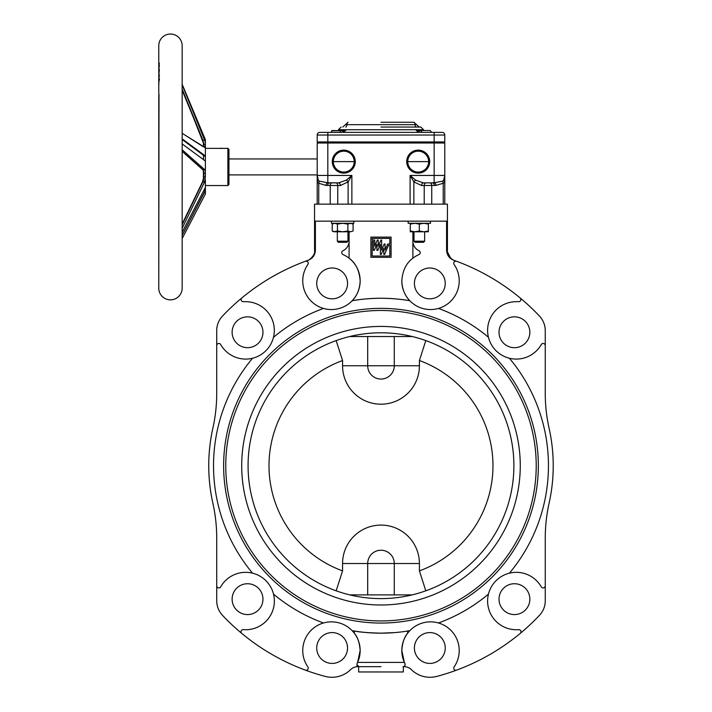 <?xml version="1.0" encoding="UTF-8"?>
<svg xmlns="http://www.w3.org/2000/svg" width="712" height="712" viewBox="0 0 712 712"><rect width="100%" height="100%" fill="white"/><g stroke="black" fill="none" stroke-linecap="round" stroke-linejoin="round"><path stroke-width="1.07" d="M330.217 132.379A1.593 1.593 0 0 0 331.81 130.785L340.309 130.785L340.754 132.379L342.57 132.379L345.632 130.661M419.065 130.785L416.244 130.519L419.395 132.379L421.219 132.379L419.395 132.379L419.065 130.785L421.664 130.785L421.219 132.379M338.333 130.519A2.661 2.661 0 0 0 338.458 129.726L423.515 129.726L420.854 127.065M423.64 130.519A2.661 2.661 0 0 1 423.515 129.726M354.22 161.624A10.44 10.44 0 0 0 343.771 151.175A10.44 10.44 0 0 0 333.332 161.624A10.44 10.44 0 0 0 343.771 172.064A10.44 10.44 0 0 0 354.22 161.624L333.332 161.624M407.753 161.624A10.44 10.44 0 0 0 418.202 172.064A10.44 10.44 0 0 0 428.642 161.624A10.44 10.44 0 0 0 418.202 151.175A10.44 10.44 0 0 0 407.753 161.624L428.642 161.624M355.27 161.624A11.499 11.499 0 0 1 343.771 173.123A11.499 11.499 0 0 1 332.273 161.624A11.499 11.499 0 0 1 343.771 150.125A11.499 11.499 0 0 1 355.27 161.624M406.703 161.624A11.499 11.499 0 0 1 418.202 150.125A11.499 11.499 0 0 1 429.701 161.624A11.499 11.499 0 0 1 418.202 173.123A11.499 11.499 0 0 1 406.703 161.624M380.982 122.277L413.877 122.277L380.982 122.277M380.982 127.065L420.854 127.065L380.982 127.065M408.163 221.165L408.163 223.292L430.493 223.292L430.493 221.165M414.811 231.792L428.366 231.792L428.366 230.991L423.845 231.792L419.332 230.991L414.811 231.792L410.29 230.991L410.29 231.792L414.811 231.792M415.078 242.285L414.01 241.217L424.646 241.217L424.646 231.792M415.132 242.285L423.578 242.285L424.646 241.217M331.481 221.165L331.481 223.292L353.811 223.292L353.811 221.165M351.683 223.292L353.081 224.093L353.081 230.991L350.473 231.792L353.081 230.991M333.608 231.792L332.21 230.991L334.818 231.792L342.641 231.792L337.426 230.991L333.608 231.792M347.963 241.217L346.895 242.285L338.387 242.285L337.328 241.217L347.963 241.217L347.963 231.792M417.481 130.519L430.164 130.519L431.757 132.379M430.164 130.519L421.664 130.519M314.57 250.482L314.535 204.148L444.778 204.148L444.778 175.446L444.778 182.468L443.22 183.251L436.029 185.405L421.629 185.547A2.661 1.878 -90 0 1 423.507 182.886L432.46 182.886L423.507 182.886L415.737 180.198A2.661 1.433 140.2 0 0 413.859 181.898L413.859 204.148M158.883 84.594L158.776 83.215M158.785 83.856L158.767 84.977M158.794 80.474L158.794 79.441M159.007 93.939L158.767 288.146A11.695 11.695 0 0 0 170.471 299.841A11.695 11.695 0 0 0 182.165 288.146L182.165 45.728A11.695 11.695 0 0 0 170.471 34.034A11.695 11.695 0 0 0 158.767 45.728L158.767 74.493M158.767 88.626L158.776 92.774M203.436 146.859L182.227 133.349L205.385 147.767L205.385 155.981L182.165 138.867L205.385 155.981M205.385 193.958L204.638 195.408L205.385 193.958L205.385 190.006A2.127 1.21 -166 0 0 203.997 190.131M182.227 238.431L204.638 195.408L182.227 238.431M203.258 142.614L203.427 143.842A2.127 1.878 0 0 0 203.41 143.575L202.911 141.492M182.165 89.062L202.875 140.13L203.24 142.587L191.537 112.888M193.842 118.548L200.464 135.084M205.385 148.327L219.981 148.39M220.017 148.39L221.913 148.452M223.096 148.381L227.885 148.327L228.944 149.395L228.944 184.479L227.885 185.547L227.885 148.327M205.385 185.547L227.885 185.547M223.63 148.327L219.376 148.327M203.65 142.275L203.401 143.548L202.875 140.13L204.638 140.13L205.385 142.382L205.385 144.367L203.855 144.367L203.855 146.61L205.385 146.61L205.385 147.767M203.427 143.441L203.427 145.132L203.427 143.441M419.413 360.53L419.413 365.763A38.43 38.43 0 0 1 380.982 404.193A38.43 38.43 0 0 1 342.561 365.763L342.561 360.53A111.971 111.971 0 0 0 342.561 570.882L342.561 563.521A38.43 38.43 0 0 1 380.982 525.091A38.43 38.43 0 0 1 419.413 563.521L419.413 570.882A111.971 111.971 0 0 0 419.413 360.53L425.812 340.585M336.162 590.827L342.561 570.882M380.982 257.308L370.89 257.308L370.89 237.114L391.084 237.114L391.084 257.308L380.982 257.308M380.982 256.035L372.162 256.035L372.162 241.306L373.471 241.306L373.471 250.402L374.325 250.402L376.915 244.305L376.915 250.402L377.76 250.402L380.35 244.305L380.35 254.389L381.205 254.389L383.795 248.292L383.795 254.389L384.64 254.389L388.503 245.293L389.811 245.293L389.811 256.035L380.982 256.035M380.982 240.033L378.188 246.13L378.188 240.033L377.333 240.033L374.752 246.13L374.752 240.033L372.162 240.033L372.162 238.387L389.811 238.387L389.811 244.02L387.657 244.02L385.067 250.117L385.067 244.02L384.213 244.02L381.623 250.117L381.623 240.033L380.982 240.033M403.677 666.557L403.152 666.654M273.524 594.137A28.711 28.711 0 0 1 243.282 629.639A2.127 2.127 0 0 0 241.751 633.395A217.961 217.961 0 0 1 222.518 615.364A21.262 21.262 0 0 1 216.715 600.759L216.715 585.816A2.127 2.127 0 0 0 220.693 586.866A28.711 28.711 0 0 1 273.524 594.137A167.462 167.462 0 0 0 323.488 622.982A28.711 28.711 0 0 1 357.05 663.566L357.602 662.4L404.363 662.4L401.808 650.563A28.711 28.711 0 0 1 438.485 622.982A28.711 28.711 0 0 1 454.105 666.93A2.127 2.127 0 0 0 456.588 670.134A217.961 217.961 0 0 1 436.839 676.391A26.584 26.584 0 0 1 411.429 669.689A10.636 10.636 0 0 0 403.989 666.654L403.028 666.654A2.127 2.127 0 0 0 404.923 663.566L405.155 664.527M252.555 358.243A28.711 28.711 0 0 1 220.693 344.546A2.127 2.127 0 0 0 216.715 345.596L216.715 330.653A21.262 21.262 0 0 1 222.518 316.048A217.961 217.961 0 0 1 241.875 297.91A2.127 2.127 0 0 0 243.237 301.674L245.658 301.674A28.711 28.711 0 0 1 252.555 358.243A167.462 167.462 0 0 0 252.555 573.169M352.137 630.663A167.462 167.462 0 0 0 380.982 633.164C368.398 632.834 359.515 632.123 354.318 631.028L354.318 633.208C357.602 636.884 359.551 642.669 360.156 650.563L357.602 662.4M356.979 665.346A2.127 2.127 0 0 0 358.946 666.654L357.985 666.654A10.636 10.636 0 0 0 350.544 669.689A26.584 26.584 0 0 1 325.135 676.391A217.961 217.961 0 0 1 305.377 670.134A2.127 2.127 0 0 0 307.869 666.93A28.711 28.711 0 0 1 323.488 622.982M403.312 666.654L403.312 671.968L358.661 671.968L358.661 666.654L380.982 666.654L358.946 666.654L356.819 664.527L357.05 663.566M349.094 241.101A10.636 10.636 0 0 1 342.997 250.713A2.127 2.127 0 0 0 343.05 254.585A28.711 28.711 0 0 1 349.094 258.198C355.724 263.04 359.409 270.587 360.156 280.848A28.711 28.711 0 0 1 323.488 308.43A28.711 28.711 0 0 1 307.869 264.481A2.127 2.127 0 0 0 305.377 261.277A217.961 217.961 0 0 1 308.189 260.263L308.189 260.263C312.728 258.394 315.131 255.021 315.389 250.143L315.389 221.165L446.584 221.165L446.584 250.143L447.439 250.499L447.439 204.148L444.778 204.148M349.094 231.792L349.094 258.198A28.711 28.711 0 0 1 360.156 280.848C359.827 289.028 357.157 295.658 352.137 300.749C360.272 299.218 369.884 298.381 380.982 298.248C392.072 298.381 401.693 299.209 409.836 300.749C404.825 295.676 402.147 289.045 401.808 280.848C402.547 270.613 406.24 263.057 412.88 258.198A28.711 28.711 0 0 1 418.923 254.585A2.127 2.127 0 0 0 418.976 250.713A10.636 10.636 0 0 1 412.88 241.101M545.259 345.596A2.127 2.127 0 0 0 541.28 344.546A28.711 28.711 0 0 1 487.604 330.377A28.711 28.711 0 0 1 516.316 301.674L518.736 301.674A2.127 2.127 0 0 0 520.098 297.91A217.961 217.961 0 0 1 539.447 316.048A21.262 21.262 0 0 1 545.259 330.653L545.259 393.407A159.488 159.488 0 0 0 549.086 428.17A172.242 172.242 0 0 1 549.086 503.242A159.488 159.488 0 0 0 545.259 538.005L545.259 600.759A21.262 21.262 0 0 1 539.447 615.364A217.961 217.961 0 0 1 520.223 633.395A2.127 2.127 0 0 0 518.692 629.639A28.711 28.711 0 0 1 488.45 594.137A28.711 28.711 0 0 1 541.28 586.866A2.127 2.127 0 0 0 545.259 585.816M404.363 662.4L404.923 663.566A28.711 28.711 0 0 1 401.808 650.563C402.422 642.678 404.372 636.893 407.656 633.208L407.656 631.028M450.874 258.696L446.584 250.143C446.86 255.038 449.254 258.412 453.784 260.263L453.784 260.263A217.961 217.961 0 0 1 456.588 261.277A2.127 2.127 0 0 0 454.105 264.481A28.711 28.711 0 0 1 438.485 308.43A28.711 28.711 0 0 1 401.808 280.848M232.121 332.255A15.415 15.415 0 0 0 247.536 347.678A15.415 15.415 0 0 0 262.959 332.255A15.415 15.415 0 0 0 247.536 316.84A15.415 15.415 0 0 0 232.121 332.255M316.724 283.412A15.415 15.415 0 0 0 332.139 298.826A15.415 15.415 0 0 0 347.554 283.412A15.415 15.415 0 0 0 332.139 267.997A15.415 15.415 0 0 0 316.724 283.412M232.121 599.157A15.415 15.415 0 0 0 247.536 614.572A15.415 15.415 0 0 0 262.959 599.157A15.415 15.415 0 0 0 247.536 583.733A15.415 15.415 0 0 0 232.121 599.157M316.724 648A15.415 15.415 0 0 0 332.139 663.415A15.415 15.415 0 0 0 347.554 648A15.415 15.415 0 0 0 332.139 632.585A15.415 15.415 0 0 0 316.724 648M414.411 648A15.415 15.415 0 0 0 429.834 663.415A15.415 15.415 0 0 0 445.249 648A15.415 15.415 0 0 0 429.834 632.585A15.415 15.415 0 0 0 414.411 648M499.014 599.157A15.415 15.415 0 0 0 514.438 614.572A15.415 15.415 0 0 0 529.853 599.157A15.415 15.415 0 0 0 514.438 583.733A15.415 15.415 0 0 0 499.014 599.157M414.411 283.412A15.415 15.415 0 0 0 429.834 298.826A15.415 15.415 0 0 0 445.249 283.412A15.415 15.415 0 0 0 429.834 267.997A15.415 15.415 0 0 0 414.411 283.412M499.014 332.255A15.415 15.415 0 0 0 514.438 347.678A15.415 15.415 0 0 0 529.853 332.255A15.415 15.415 0 0 0 514.438 316.84A15.415 15.415 0 0 0 499.014 332.255M380.982 598.605A132.904 132.904 0 0 0 513.886 465.701A132.904 132.904 0 0 0 380.982 332.798A132.904 132.904 0 0 0 248.079 465.701A132.904 132.904 0 0 0 380.982 598.605A132.904 132.904 0 0 1 248.079 465.701A132.904 132.904 0 0 1 380.982 332.798M380.982 620.935A155.234 155.234 0 0 0 536.216 465.701A155.234 155.234 0 0 0 380.982 310.477A155.234 155.234 0 0 0 225.757 465.701A155.234 155.234 0 0 0 380.982 620.935M380.982 308.349A157.361 157.361 0 0 0 223.63 465.701A157.361 157.361 0 0 0 380.982 623.062A157.361 157.361 0 0 0 538.343 465.701A157.361 157.361 0 0 0 380.982 308.349M349.752 336.527L412.212 336.527M412.212 594.885L349.752 594.885M412.88 258.198L412.88 231.792M358.323 666.566L357.825 666.343M357.469 666.058L357.05 665.489M456.588 261.277A217.961 217.961 0 0 1 520.098 297.91M409.836 630.663A167.462 167.462 0 0 1 380.982 633.164L394.537 632.612M323.488 308.43A167.462 167.462 0 0 0 273.524 337.274M241.875 297.91A217.961 217.961 0 0 1 305.377 261.277M305.377 670.134A217.961 217.961 0 0 1 241.751 633.395M216.715 585.816L216.715 538.005A159.488 159.488 0 0 0 212.879 503.242A172.242 172.242 0 0 1 212.879 428.17A159.488 159.488 0 0 0 216.715 393.407L216.715 345.596M520.223 633.395A217.961 217.961 0 0 1 456.588 670.134M509.418 573.169A167.462 167.462 0 0 0 509.418 358.243M438.485 622.982A167.462 167.462 0 0 0 488.45 594.137M409.836 300.749A167.462 167.462 0 0 0 352.137 300.749M404.923 663.566C405.422 665.302 404.79 666.334 403.028 666.654M488.45 337.274A167.462 167.462 0 0 0 438.485 308.43M307.726 260.423L307.504 260.503C308.02 261.037 315.692 255.483 314.535 250.499L315.389 250.143M311.1 258.696L312.328 257.619M313.396 256.347L314.25 254.932M425.812 590.827L419.413 570.882M342.561 360.53L336.162 340.585M158.767 99.822L158.829 93.939M158.794 82.574L158.785 83.562M158.82 83.767L159.105 80.109M159.372 80.109L159.363 78.729L158.785 81.693M158.794 79.13L159.372 75.178L158.785 78.24M159.007 73.425L158.767 79.949M159.07 73.291L158.767 76.602M158.874 75.107L158.767 73.906M158.767 73.176L158.812 70.693L158.918 72.508M158.812 70.693L159.328 70.203M158.901 73.728L159.372 69.491L159.007 69.144L158.767 70.889L158.767 68.868M158.794 69.465L159.355 65.326L158.776 68.557M158.767 67.026L159.248 62.968M158.812 64.863L159.301 64.151M159.363 63.43L158.767 65.175L158.767 45.728M203.828 143.245L203.855 143.851M202.484 169.225L203.65 170.835L203.855 172.5L203.828 178.605L202.484 181.987L203.65 179.771M182.165 151.3L202.875 169.634L204.638 169.634L205.385 170.933L205.385 173.319L203.427 173.212L203.427 172.331L203.855 172.5M203.427 171.459L203.427 170.346M203.427 176.781L203.427 173.212L203.855 177.769L203.401 178.552L203.427 176.781L205.385 176.941L204.638 181.836L202.875 181.836L182.165 224.725M182.165 224.049L202.484 181.987L203.427 178.418A2.127 0.935 -0 0 1 203.41 178.552L203.427 177.671M203.41 171.512L203.427 173.212M203.819 155.51L203.952 155.625A2.127 1.869 -53.2 0 0 205.225 155.946M203.899 155.59A2.127 1.949 -42.5 0 0 205.385 156.097L205.385 156.195A2.127 1.976 -32.6 0 1 203.855 155.563M182.165 143.922L205.385 161.037L205.385 156.195M203.427 159.586L203.427 155.243M203.899 190.318A2.127 1.202 19.3 0 1 205.385 190.264L182.165 235.298M203.766 190.576A2.127 1.157 27.1 0 1 205.225 190.656M205.385 190.006L205.385 187.443L182.165 232.245M182.165 235.369L205.385 190.567M204.638 169.634L182.165 149.787M182.165 228.276L204.638 181.836M205.385 176.941L205.385 173.319M182.165 84.274L205.385 139.659L205.385 142.382M204.638 140.13L182.165 84.844M205.385 146.61L205.385 144.367M205.385 161.037L205.385 170.933M205.385 179.638L205.385 187.443M342.792 127.065L345.436 124.671L416.538 124.671L413.877 122.277A2.661 1.219 -90 0 1 415.087 124.671A2.661 1.219 -90 0 0 416.298 127.065M436.029 185.405A2.661 1.869 -99.6 0 0 434.151 182.779L434.151 175.446L444.778 175.446L444.778 143.014L434.151 143.014L434.151 175.446L410.103 175.446L413.859 181.898L421.629 185.547M327.823 143.014L434.151 143.014L434.151 141.955L444.778 141.955L444.778 135.04L434.151 135.04L434.151 141.955L327.823 141.955L327.823 135.04L434.151 135.04L434.151 132.379L319.848 132.379A2.661 2.661 0 0 0 317.196 135.04L317.196 141.955L327.823 141.955L327.823 143.014L317.196 143.014L317.196 204.148L317.196 175.446L327.823 175.446L327.823 143.014M346.237 180.198A2.661 1.433 39.8 0 1 348.115 181.898L351.87 175.446L346.237 180.198L338.467 182.886L327.823 182.779L319.59 181.195A2.661 1.869 98 0 0 318.753 183.251L317.196 182.468A2.661 2.181 180 0 1 318.442 180.617L317.196 175.446M348.115 204.148L348.115 181.898L340.345 185.547L325.945 185.405L318.753 183.251L318.753 204.148M444.778 175.446L443.532 180.617A2.661 2.181 -0 0 1 444.778 182.468M443.532 180.617L442.383 181.195A2.661 1.869 82 0 1 443.22 183.251L443.22 204.148M434.338 185.547A2.661 1.878 -90 0 0 432.46 182.886L426.096 182.886A2.661 1.878 90 0 0 424.219 185.547L424.219 204.148M442.383 181.195L434.151 182.779L429.861 182.886A2.661 1.878 90 0 1 431.739 185.547L431.739 204.148M415.737 180.198L410.103 175.446L410.103 204.148M340.345 185.547A2.661 1.878 -90 0 0 338.467 182.886L329.514 182.886A2.661 1.878 -90 0 0 327.636 185.547M338.467 182.886L329.514 182.886M325.945 185.405A2.661 1.869 -80.4 0 1 327.823 182.779L327.823 175.446L351.87 175.446L351.87 204.148M319.59 181.195L318.442 180.617M318.255 141.955L318.255 143.014M443.718 143.014L443.718 141.955M434.151 132.379L442.125 132.379A2.661 2.661 0 0 1 444.778 135.04M349.485 132.379L355.35 132.379M363.734 132.379L369.127 132.379M380.075 132.379L383.715 132.379M406.623 132.379L408.172 132.379M331.81 130.519L342.908 130.785L342.57 132.379L339.784 132.379M340.309 130.519L345.729 130.519M342.908 130.785L344.492 130.519M350.473 231.792L342.641 231.792L347.865 230.991L350.473 231.792M333.608 223.292L332.21 224.093L334.818 223.292L337.426 224.093L342.641 223.292L347.865 224.093L350.473 223.292L353.081 224.093M347.865 224.093L347.865 230.991M337.426 224.093L337.426 230.991M332.21 224.093L332.21 230.991M410.29 223.292L410.29 224.093L414.811 223.292L419.332 224.093L423.845 223.292L428.366 224.093L428.366 223.292M428.366 224.093L428.366 230.991M419.332 224.093L419.332 230.991M410.29 224.093L410.29 230.991M332.629 161.624A11.143 11.143 0 0 1 343.771 150.472A11.143 11.143 0 0 1 354.923 161.624A11.143 11.143 0 0 1 343.771 172.767A11.143 11.143 0 0 1 332.629 161.624M429.345 161.624A11.143 11.143 0 0 1 418.202 172.767A11.143 11.143 0 0 1 407.05 161.624A11.143 11.143 0 0 1 418.202 150.472A11.143 11.143 0 0 1 429.345 161.624M345.436 124.671L348.079 122.277A2.661 1.219 -90 0 0 346.886 124.671A2.661 1.219 -90 0 1 345.676 127.065M380.982 604.986A139.285 139.285 0 0 0 520.267 465.701A139.285 139.285 0 0 0 380.982 326.425A139.285 139.285 0 0 0 241.706 465.701A139.285 139.285 0 0 0 380.982 604.986M419.413 365.763L394.279 365.763L394.279 336.527M342.561 365.763L367.695 365.763L367.695 336.527M394.279 365.763L367.695 365.763A13.288 13.288 0 0 0 380.982 379.051A13.288 13.288 0 0 0 394.279 365.763M394.279 594.885L394.279 563.521L367.695 563.521A13.288 13.288 0 0 1 380.982 550.234A13.288 13.288 0 0 1 394.279 563.521L419.413 563.521M342.561 563.521L367.695 563.521L367.695 594.885M203.223 170.604L203.828 171.752M203.712 155.447A2.127 1.869 0 0 0 205.385 156.382M205.385 189.597A2.127 0.926 180 0 0 204.157 189.819M203.258 180.946L203.258 179.753M335.868 182.886A2.661 1.878 90 0 1 337.755 185.547L337.755 204.148M332.112 182.886A2.661 1.878 90 0 0 330.235 185.547L330.235 204.148M327.823 132.379L327.823 135.04L317.196 135.04M338.458 129.726L341.119 127.065M337.328 241.217L337.328 231.792M228.944 158.963L317.196 158.963M158.767 83.473L158.767 80.687M447.439 250.499C446.273 255.483 453.953 261.037 454.461 260.503L454.238 260.423M158.767 82.076L158.767 83.607M158.767 87.754L158.767 85.832M197.001 126.353L182.165 90.193L197.58 127.813M202.582 169.545L184.915 153.854M202.484 181.898L182.165 224.004M203.24 179.727L203.401 178.552L203.24 179.727M203.401 171.548L203.249 170.684M186.152 154.922L187.728 156.293M190.442 158.66L191.119 159.248M200.517 186.179L201.443 184.185M202.057 182.833L202.466 181.943M203.952 155.625L182.165 139.516M184.275 141.074L191.946 146.734M158.767 68.245L158.767 67.542M158.767 75.116L158.767 76.513M158.767 77.234L158.767 77.875M158.767 78.605L158.767 81.319M158.767 84.408L158.767 93.005M158.767 100.285L158.767 288.146M416.538 124.671L419.181 127.065M228.944 174.912L317.196 174.912M414.01 241.217L414.01 231.792"/></g></svg>
